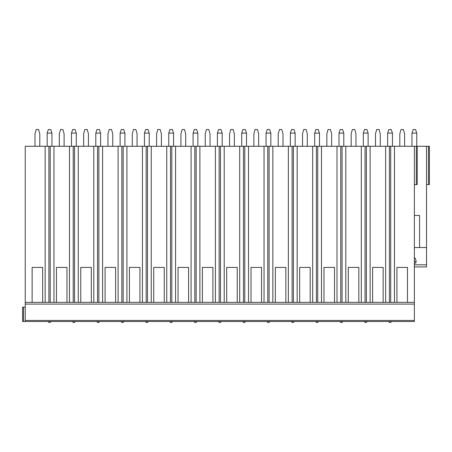 <?xml version="1.0" encoding="UTF-8"?>
<svg xmlns="http://www.w3.org/2000/svg" width="452" height="452" viewBox="0 0 452 452"><rect width="100%" height="100%" fill="white"/><g stroke="black" fill="none" stroke-linecap="round" stroke-linejoin="round"><path stroke-width="0.68" d="M419.563 215.468L414.365 215.468L419.563 215.468L419.563 247.543L426.53 247.543L426.53 146.284L414.365 146.284L414.365 321.513L22.6 321.513L22.6 307.151L25.233 307.151M414.365 247.543L422.863 247.543M426.53 247.543L426.53 266.934L414.365 266.934L426.53 266.934M414.365 263.556A1.735 1.678 180 0 0 416.089 261.668C415.851 259.38 415.281 258.035 414.365 257.64M414.365 146.284L25.233 146.284L25.233 321.513M426.53 146.284L429.4 146.284L429.4 184.585L426.53 184.585M39.787 146.284L39.787 133.837L38.589 129.532L36.194 129.532L35.002 133.837L35.002 146.284M47.161 133.114L51.946 133.114L50.748 129.532L48.358 129.532L47.161 133.114L47.161 146.284M51.946 133.114L51.946 146.284M64.111 146.284L64.111 133.837L62.913 129.532L60.517 129.532L59.319 133.837L59.319 146.284M71.484 133.114L76.269 133.114L75.072 129.532L72.676 129.532L71.484 133.114L71.484 146.284M76.269 133.114L76.269 146.284M88.428 146.284L88.428 133.837L87.23 129.532L84.84 129.532L83.643 133.837L83.643 146.284M95.801 133.114L100.587 133.114L99.395 129.532L96.999 129.532L95.801 133.114L95.801 146.284M100.587 133.114L100.587 146.284M112.751 146.284L112.751 133.837L111.554 129.532L109.158 129.532L107.96 133.837L107.96 146.284M120.125 133.114L124.91 133.114L123.712 129.532L121.322 129.532L120.125 133.114L120.125 146.284M124.91 133.114L124.91 146.284M137.069 146.284L137.069 133.837L135.871 129.532L133.481 129.532L132.283 133.837L132.283 146.284M144.448 133.114L149.228 133.114L148.036 129.532L145.64 129.532L144.448 133.114L144.442 146.284M149.228 133.114L149.233 146.284M161.392 146.284L161.392 133.837L160.194 129.532L157.799 129.532L156.607 133.837L156.607 146.284M168.765 133.114L173.551 133.114L172.353 129.532L169.963 129.532L168.765 133.114L168.765 146.284M173.551 133.114L173.551 146.284M185.71 146.284L185.71 133.837L184.518 129.532L182.122 129.532L180.924 133.837L180.924 146.284M193.089 133.114L197.874 133.114L196.677 129.532L194.281 129.532L193.089 133.114L193.083 146.284M197.874 133.114L197.874 146.284M210.033 146.284L210.033 133.837L208.835 129.532L206.445 129.532L205.248 133.837L205.248 146.284M217.406 133.114L222.192 133.114L221 129.532L218.604 129.532L217.406 133.114L217.406 146.284M222.192 133.114L222.192 146.284M234.356 146.284L234.356 133.837L233.159 129.532L230.763 129.532L229.565 133.837L229.565 146.284M241.73 133.114L246.515 133.114L245.317 129.532L242.922 129.532L241.73 133.114L241.73 146.284M246.515 133.114L246.515 146.284M258.674 146.284L258.674 133.837L257.476 129.532L255.086 129.532L253.888 133.837L253.888 146.284M266.047 133.114L270.833 133.114L269.641 129.532L267.245 129.532L266.047 133.114L266.047 146.284M270.833 133.114L270.838 146.284M282.997 146.284L282.997 133.837L281.799 129.532L279.404 129.532L278.206 133.837L278.206 146.284M290.37 133.114L295.156 133.114L293.958 129.532L291.568 129.532L290.37 133.114L290.37 146.284M295.156 133.114L295.156 146.284M307.315 146.284L307.315 133.837L306.123 129.532L303.727 129.532L302.529 133.837L302.529 146.284M314.694 133.114L319.474 133.114L318.281 129.532L315.886 129.532L314.694 133.114L314.688 146.284M319.474 133.114L319.479 146.284M331.638 146.284L331.638 133.837L330.44 129.532L328.045 129.532L326.852 133.837L326.852 146.284M339.011 133.114L343.797 133.114L342.599 129.532L340.209 129.532L339.011 133.114L339.011 146.284M343.797 133.114L343.797 146.284M355.961 146.284L355.961 133.837L354.763 129.532L352.368 129.532L351.17 133.837L351.17 146.284M363.335 133.114L368.12 133.114L366.922 129.532L364.527 129.532L363.335 133.114L363.329 146.284M368.12 133.114L368.12 146.284M380.279 146.284L380.279 133.837L379.081 129.532L376.691 129.532L375.493 133.837L375.493 146.284M387.652 133.114L392.438 133.114L391.246 129.532L388.85 129.532L387.652 133.114L387.652 146.284M392.438 133.114L392.438 146.284M404.602 146.284L404.602 133.837L403.404 129.532L401.009 129.532L399.811 133.837L399.811 146.284M411.975 133.114L416.761 133.114L415.563 129.532L413.168 129.532L411.975 133.114L411.975 146.284M416.761 133.114L416.761 146.284M389.387 146.284L389.387 302.36L383.155 302.36L383.155 267.414L372.617 267.414L383.155 267.414M385.641 146.284L385.641 302.36M390.709 146.284L390.709 302.36L42.657 302.36L42.657 267.414L32.126 267.414L42.657 267.414M394.455 146.284L394.455 302.36L390.709 302.36L414.365 302.36L407.472 302.36L407.472 267.414L396.941 267.414L407.472 267.414M45.149 146.284L45.149 302.36M48.895 146.284L48.895 302.36L25.233 302.36L32.126 302.36L32.126 267.414M69.467 146.284L69.467 302.36L66.981 302.36L66.981 267.414L56.449 267.414L66.981 267.414M53.963 146.284L53.963 302.36L56.449 302.36L56.449 267.414M93.79 146.284L93.79 302.36L91.304 302.36L91.304 267.414L80.767 267.414L91.304 267.414M78.281 146.284L78.281 302.36L80.767 302.36L80.767 267.414M118.108 146.284L118.108 302.36L115.622 302.36L115.622 267.414L105.09 267.414L115.622 267.414M102.604 146.284L102.604 302.36L105.09 302.36L105.09 267.414M142.431 146.284L142.431 302.36L139.945 302.36L139.945 267.414L129.413 267.414L139.945 267.414M126.922 146.284L126.922 302.36L129.413 302.36L129.413 267.414M166.754 146.284L166.754 302.36L164.262 302.36L164.262 267.414L153.731 267.414L164.262 267.414M151.245 146.284L151.245 302.36L153.731 302.36L153.731 267.414M191.072 146.284L191.072 302.36L188.586 302.36L188.586 267.414L178.054 267.414L188.586 267.414M175.562 146.284L175.562 302.36L178.054 302.36L178.054 267.414M215.395 146.284L215.395 302.36L212.903 302.36L212.903 267.414L202.372 267.414L212.903 267.414M199.886 146.284L199.886 302.36L202.372 302.36L202.372 267.414M239.713 146.284L239.713 302.36L237.227 302.36L237.227 267.414L226.695 267.414L237.227 267.414M224.209 146.284L224.209 302.36L226.695 302.36L226.695 267.414M264.036 146.284L264.036 302.36L261.55 302.36L261.55 267.414L251.013 267.414L261.55 267.414M248.527 146.284L248.527 302.36L251.013 302.36L251.013 267.414M288.359 146.284L288.359 302.36L285.867 302.36L285.867 267.414L275.336 267.414L285.867 267.414M272.85 146.284L272.85 302.36L275.336 302.36L275.336 267.414M312.677 146.284L312.677 302.36L310.191 302.36L310.191 267.414L299.659 267.414L310.191 267.414M297.167 146.284L297.167 302.36L299.659 302.36L299.659 267.414M337 146.284L337 302.36L334.508 302.36L334.508 267.414L323.977 267.414L334.508 267.414M321.491 146.284L321.491 302.36L323.977 302.36L323.977 267.414M361.317 146.284L361.317 302.36L358.832 302.36L358.832 267.414L348.3 267.414L358.832 267.414M345.808 146.284L345.808 302.36L348.3 302.36L348.3 267.414M370.131 146.284L370.131 302.36L372.617 302.36L372.617 267.414M394.455 302.36L396.941 302.36L396.941 267.414M50.217 146.284L50.217 302.36L53.963 302.36M73.213 146.284L73.213 302.36L69.467 302.36M78.281 302.36L74.535 302.36L74.535 146.284M97.536 146.284L97.536 302.36L93.79 302.36M102.604 302.36L98.858 302.36L98.858 146.284M121.854 146.284L121.854 302.36L118.108 302.36M126.922 302.36L123.176 302.36L123.176 146.284M146.177 146.284L146.177 302.36L142.431 302.36M151.245 302.36L147.499 302.36L147.499 146.284M170.494 146.284L170.494 302.36L166.754 302.36M175.562 302.36L171.822 302.36L171.822 146.284M194.818 146.284L194.818 302.36L191.072 302.36M199.886 302.36L196.14 302.36L196.14 146.284M219.141 146.284L219.141 302.36L215.395 302.36M224.209 302.36L220.463 302.36L220.463 146.284M243.458 146.284L243.458 302.36L239.713 302.36M248.527 302.36L244.781 302.36L244.781 146.284M267.782 146.284L267.782 302.36L264.036 302.36M272.85 302.36L269.104 302.36L269.104 146.284M292.099 146.284L292.099 302.36L288.359 302.36M297.167 302.36L293.421 302.36L293.421 146.284M316.423 146.284L316.423 302.36L312.677 302.36M321.491 302.36L317.745 302.36L317.745 146.284M340.746 146.284L340.746 302.36L337 302.36M345.808 302.36L342.068 302.36L342.068 146.284M365.063 146.284L365.063 302.36L361.317 302.36M370.131 302.36L366.386 302.36L366.386 146.284M414.365 304.089L25.233 304.089M429.4 146.284L429.4 184.585M414.365 184.585L417.241 184.585L417.241 146.284L417.241 184.585M414.365 264.804L426.53 264.804M414.365 320.451L25.233 320.451M23.532 321.513L23.532 307.151M428.468 146.284L428.468 184.585M416.303 146.284L416.303 184.585M416.089 261.668L414.365 261.668M48.115 321.513A1.554 1.554 0 0 0 50.991 321.513M72.439 321.513A1.554 1.554 0 0 0 75.309 321.513M96.762 321.513A1.554 1.554 0 0 0 99.632 321.513M121.079 321.513A1.554 1.554 0 0 0 123.955 321.513M145.403 321.513A1.554 1.554 0 0 0 148.273 321.513M169.72 321.513A1.554 1.554 0 0 0 172.596 321.513M194.044 321.513A1.554 1.554 0 0 0 196.914 321.513M218.361 321.513A1.554 1.554 0 0 0 221.237 321.513M242.684 321.513A1.554 1.554 0 0 0 245.555 321.513M267.008 321.513A1.554 1.554 0 0 0 269.878 321.513M291.325 321.513A1.554 1.554 0 0 0 294.201 321.513M315.649 321.513A1.554 1.554 0 0 0 318.519 321.513M339.966 321.513A1.554 1.554 0 0 0 342.842 321.513M364.289 321.513A1.554 1.554 0 0 0 367.16 321.513M388.613 321.513A1.554 1.554 0 0 0 391.483 321.513"/></g></svg>
